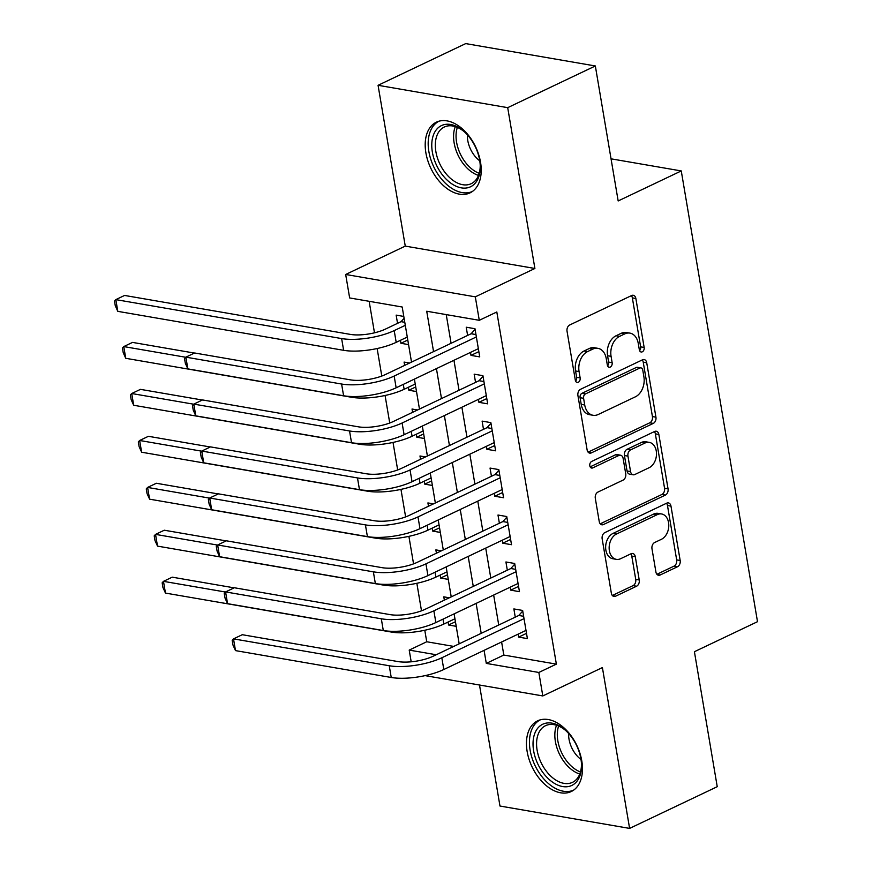 <?xml version="1.0" encoding="UTF-8"?>
<svg xmlns="http://www.w3.org/2000/svg" width="872" height="872" viewBox="0 0 872 872"><rect width="100%" height="100%" fill="white"/><g stroke="black" fill="none" stroke-linecap="round" stroke-linejoin="round"><path stroke-width="1.31" d="M642.283 351.83A3.444 2.431 99.8 0 0 644.146 347.459L635.862 298.486A4.927 3.477 99.8 0 0 633.257 295.27A4.927 3.477 99.8 0 0 631.644 295.521L569.71 324.983A4.927 3.477 99.8 0 0 567.04 331.229L575.324 380.203A3.444 2.431 99.8 0 0 577.144 382.448A3.444 2.431 99.8 0 0 578.278 382.285A3.444 2.431 99.8 0 0 580.142 377.914L579.073 371.57A15.761 11.129 99.8 0 1 587.586 351.58L592.753 349.127A15.761 11.129 99.8 0 1 597.919 348.342A15.761 11.129 99.8 0 1 606.258 358.643L607.326 364.976A3.444 2.431 99.8 0 0 609.147 367.232A3.444 2.431 99.8 0 0 610.28 367.058A3.444 2.431 99.8 0 0 612.144 362.687L611.076 356.343A15.761 11.129 99.8 0 1 619.589 336.363L624.744 333.9A15.761 11.129 99.8 0 1 629.922 333.115A15.761 11.129 99.8 0 1 638.25 343.415L639.329 349.748A3.444 2.431 99.8 0 0 641.149 352.005A3.444 2.431 99.8 0 0 642.283 351.83M639.579 350.62A3.444 2.431 99.8 0 0 640.637 346.849L632.353 297.886A4.927 3.477 99.8 0 0 631.383 295.641M575.585 381.075A3.444 2.431 99.8 0 0 576.643 377.303L575.564 370.971L579.073 371.57M607.577 365.848A3.444 2.431 99.8 0 0 608.634 362.076L607.566 355.743L611.076 356.343M581.788 760.896A39.153 24.819 -115.4 0 0 537.643 720.828A39.153 24.819 -115.4 0 0 527.135 751.468A39.153 24.819 -115.4 0 0 571.28 791.525A39.153 24.819 -115.4 0 0 581.788 760.896M480.537 162.236A39.153 24.819 -115.4 0 0 436.382 122.167A39.153 24.819 -115.4 0 0 425.885 152.807A39.153 24.819 -115.4 0 0 470.03 192.875A39.153 24.819 -115.4 0 0 480.537 162.236M655.918 572.043A4.927 3.477 99.8 0 0 658.524 575.258A4.927 3.477 99.8 0 0 660.137 575.008L677.511 566.746A4.927 3.477 99.8 0 0 680.171 560.5L670.971 506.12A4.927 3.477 99.8 0 0 668.377 502.893A4.927 3.477 99.8 0 0 666.753 503.144L604.819 532.618A4.927 3.477 99.8 0 0 602.16 538.863L611.359 593.243A4.927 3.477 99.8 0 0 613.964 596.459A4.927 3.477 99.8 0 0 615.578 596.219L636.571 586.224A4.927 3.477 99.8 0 0 639.231 579.978L635.296 556.707A4.927 3.477 99.8 0 0 632.691 553.491A4.927 3.477 99.8 0 0 631.077 553.731L620.668 558.69A13.178 9.298 99.8 0 1 616.341 559.344A13.178 9.298 99.8 0 1 609.147 547.801A13.178 9.298 99.8 0 1 616.493 534.035L657.27 514.633A13.178 9.298 99.8 0 1 661.597 513.968A13.178 9.298 99.8 0 1 668.791 525.522A13.178 9.298 99.8 0 1 661.434 539.288L654.643 542.526A4.927 3.477 99.8 0 0 651.984 548.771L655.918 572.043M501.607 641.999L503.82 655.057L556.369 664.126L538.842 672.465L542.809 695.943L425.078 675.626M595.336 65.967L507.7 107.659L378.067 85.303L465.703 43.6L595.336 65.967L618.172 200.952L681.261 170.934L757.506 621.692L694.406 651.711L717.242 786.697L629.606 828.4L602.399 667.581L542.809 695.943M378.067 85.303L405.262 246.111L534.896 268.478L507.7 107.659M534.896 268.478L475.305 296.84L479.284 320.307L426.724 311.239L433.558 351.623M556.369 664.126L496.811 311.969L479.284 320.307M653.27 423.411A4.927 3.477 99.8 0 0 655.929 417.165L646.73 362.785A4.927 3.477 99.8 0 0 644.136 359.569A4.927 3.477 99.8 0 0 642.511 359.809L580.578 389.283A4.927 3.477 99.8 0 0 577.918 395.528L587.118 449.908A4.927 3.477 99.8 0 0 589.723 453.124A4.927 3.477 99.8 0 0 591.336 452.884L653.27 423.411L649.771 422.811A4.927 3.477 99.8 0 0 652.43 416.565L643.231 362.174A4.927 3.477 99.8 0 0 642.25 359.929M658.851 434.452L668.05 488.832A4.927 3.477 99.8 0 1 665.391 495.078L603.457 524.552A4.927 3.477 99.8 0 1 601.844 524.791A4.927 3.477 99.8 0 1 599.238 521.576L595.303 498.304A4.927 3.477 99.8 0 1 597.963 492.059L623.077 480.101A4.927 3.477 99.8 0 0 625.736 473.856L623.131 458.421A4.927 3.477 99.8 0 0 620.526 455.206A4.927 3.477 99.8 0 0 618.913 455.446L592.764 467.893A3.444 2.431 99.8 0 1 591.63 468.057A3.444 2.431 99.8 0 1 589.745 465.038A3.444 2.431 99.8 0 1 591.674 461.441L654.632 431.477A4.927 3.477 99.8 0 1 656.256 431.226A4.927 3.477 99.8 0 1 658.851 434.452L655.352 433.842L664.551 488.233L668.05 488.832M479.502 685.021L499.972 806.033L629.606 828.4M448.066 622.052L448.568 625.006L455.435 621.736M449.32 597.789L443.793 596.84L444.36 600.154M440.12 575.095L440.622 578.06L447.489 574.79M441.374 550.832L435.858 549.883L436.414 553.197M432.174 528.138L432.675 531.103L439.553 527.833M433.428 503.885L427.912 502.926L428.479 506.24M424.239 481.191L424.74 484.145L431.607 480.886M425.492 456.928L419.977 455.98L420.533 459.293M416.293 434.234L416.794 437.199L423.672 433.929M417.546 409.982L412.031 409.023L412.587 412.336M408.358 387.277L408.859 390.242L415.726 386.972M409.611 363.025L404.085 362.076L404.652 365.379M470.488 352.419L470.989 355.384L479.742 356.888L474.978 328.722L466.226 327.207L467.61 335.426M478.423 399.376L478.924 402.33L487.688 403.845L482.925 375.668L474.161 374.164L475.556 382.372M486.369 446.322L486.87 449.287L495.623 450.802L490.86 422.626L482.107 421.111L483.491 429.329M494.315 493.28L494.806 496.244L503.569 497.749L498.806 469.583L490.042 468.068L491.437 476.286M502.25 540.237L502.752 543.191L511.515 544.706L506.741 516.529L497.988 515.025L499.373 523.233M510.196 587.183L510.698 590.148L519.45 591.663L514.687 563.486L505.923 561.971L507.319 570.19M446.235 314.607L451.086 343.285M453.952 360.278L459.021 390.242M461.898 407.235L466.967 437.199M469.845 454.192L474.913 484.145M477.78 501.138L482.848 531.103M485.726 548.096L490.794 578.06M493.661 595.053L498.73 625.006M518.132 634.14L518.633 637.105L527.397 638.609L522.633 610.444L513.87 608.928L515.265 617.147M369.15 301.309L374.48 332.821M377.14 348.528L381.794 376.05M385.075 395.485L389.74 423.007M393.021 442.431L397.676 469.964M400.967 489.388L405.622 516.911M408.903 536.345L413.557 563.868M416.849 583.292L421.503 610.825M424.784 630.249L426.735 641.759L453.745 646.414M403.791 316.438L396.15 315.119L397.534 323.338M400.412 340.331L400.913 343.285L408.565 344.603M408.859 390.242L416.5 391.561M416.794 437.199L424.446 438.518M424.74 484.145L432.381 485.464M432.675 531.103L440.327 532.421M440.622 578.06L448.263 579.379M448.568 625.006L456.209 626.325M681.261 170.934L611.043 158.824M411.192 661.804L409.208 650.098L436.218 654.752M426.735 641.759L409.208 650.098M411.519 362.109L402.199 307.009L349.65 297.941L345.672 274.473L475.305 296.84M405.262 246.111L345.672 274.473M484.08 650.338L486.293 663.396L538.842 672.465M436.436 368.627L441.494 398.58M444.371 415.573L449.44 445.538M452.317 462.531L457.386 492.484M460.253 509.477L465.321 539.441M468.199 556.434L473.267 586.398M476.134 603.391L481.202 633.345M459.173 643.83L454.105 613.877M451.227 596.884L446.159 566.92M443.281 549.927L438.224 519.963M435.346 502.97L430.278 473.016M427.4 456.023L422.331 426.059M419.465 409.066L414.396 379.102M503.82 655.057L486.293 663.396M400.913 343.285L407.78 340.026M470.989 355.384L478.859 351.634M478.924 402.33L486.794 398.591M486.87 449.287L494.74 445.538M494.806 496.244L502.675 492.495M502.752 543.191L510.621 539.452M510.698 590.148L518.567 586.398M518.633 637.105L526.503 633.355M629.922 333.115L626.423 332.515A15.761 11.129 99.8 0 0 621.246 333.3L624.744 333.9M607.566 355.743A15.761 11.129 99.8 0 1 616.079 335.753L621.246 333.3M597.919 348.342L594.421 347.732A15.761 11.129 99.8 0 0 589.243 348.528L592.753 349.127M575.564 370.971A15.761 11.129 99.8 0 1 584.087 350.98L589.243 348.528M588.099 452.154L649.771 422.811M642.773 370.142A3.444 2.431 99.8 0 0 640.953 367.886A3.444 2.431 99.8 0 0 639.819 368.06L585.461 393.926A3.444 2.431 99.8 0 0 583.597 398.308L584.72 404.99A15.761 11.129 99.8 0 0 593.058 415.279A15.761 11.129 99.8 0 0 598.225 414.494L635.394 396.815A15.761 11.129 99.8 0 0 643.907 376.824L642.773 370.142M640.953 367.886L637.443 367.286A3.444 2.431 99.8 0 0 636.32 367.461L639.819 368.06M593.058 415.279L589.548 414.68A15.761 11.129 99.8 0 1 581.221 404.379L580.087 397.697A3.444 2.431 99.8 0 1 581.951 393.327L636.32 367.461M600.219 523.821L661.892 494.478A4.927 3.477 99.8 0 0 664.551 488.233M620.526 455.206L617.027 454.595A4.927 3.477 99.8 0 0 615.403 454.846L590.148 466.858M649.149 467.697A13.178 9.298 99.8 0 0 656.496 453.941A13.178 9.298 99.8 0 0 649.302 442.387A13.178 9.298 99.8 0 0 644.975 443.041L630.609 449.876A4.927 3.477 99.8 0 0 627.949 456.121L630.554 471.567A4.927 3.477 99.8 0 0 633.159 474.782A4.927 3.477 99.8 0 0 634.783 474.542L649.149 467.697M649.302 442.387L645.792 441.777A13.178 9.298 99.8 0 0 641.465 442.442L644.975 443.041M633.159 474.782L629.66 474.183A4.927 3.477 99.8 0 1 627.055 470.967L624.439 455.522A4.927 3.477 99.8 0 1 627.11 449.276L641.465 442.442M655.352 433.842A4.927 3.477 99.8 0 0 654.371 431.596M661.597 513.968L658.088 513.368A13.178 9.298 99.8 0 0 653.76 514.022L657.27 514.633M616.341 559.344L612.831 558.745A13.178 9.298 99.8 0 1 605.637 547.191A13.178 9.298 99.8 0 1 612.994 533.424L653.76 514.022M612.34 595.489L633.061 585.624A4.927 3.477 99.8 0 0 635.732 579.379L631.786 556.107A4.927 3.477 99.8 0 0 630.816 553.862M656.899 574.288L674.012 566.146A4.927 3.477 99.8 0 0 676.672 559.889L667.472 505.509A4.927 3.477 99.8 0 0 666.491 503.264M404.782 322.302L401.066 321.659L385.446 329.093A25.092 7.935 170.4 0 1 350.402 334.401L124.587 295.445L115.823 299.619L341.639 338.576A37.649 11.903 -9.6 0 0 394.199 330.597L405.295 325.321M401.066 321.659L404.107 318.258M117.807 311.358L115.289 305.8L114.494 301.102L115.823 299.619L117.807 311.358L343.623 350.315A37.649 11.903 -9.6 0 0 396.193 342.336L407.279 337.061M475.97 334.576L471.142 333.747L385.413 374.535A25.092 7.935 170.4 0 1 350.37 379.854L194.63 352.986L185.867 357.16L341.606 384.029A37.649 11.903 -9.6 0 0 394.166 376.05L476.374 336.93M187.851 368.889L185.333 363.33L184.537 358.643L185.867 357.16L187.851 368.889L343.59 395.757A37.649 11.903 -9.6 0 0 396.15 387.789L478.357 348.669M471.142 333.747L475.087 329.333M432.359 152.11A33.877 21.473 64.6 0 1 439.695 126.604A33.877 21.473 64.6 0 1 463.566 131.094A33.877 21.473 64.6 0 1 479.665 160.263A33.877 21.473 64.6 0 1 480.243 166.149A33.877 21.473 64.6 0 1 459.119 187.349A33.877 21.473 64.6 0 1 432.359 152.11M464.177 131.628A31.37 19.882 -115.4 0 0 444.284 127.029A31.37 19.882 -115.4 0 0 435.869 151.575A31.37 19.882 -115.4 0 0 471.24 183.676A31.37 19.882 -115.4 0 0 480.221 165.342M467.392 134.844A22.334 14.159 -115.4 0 0 467.763 140.49A22.334 14.159 -115.4 0 0 479.753 160.819M439.041 121.186A38.902 24.656 -115.4 0 0 428.861 151.499A38.902 24.656 -115.4 0 0 472.471 191.437M540.803 725.351A33.877 21.473 64.6 0 1 564.827 729.755A33.877 21.473 64.6 0 1 581.504 764.809A33.877 21.473 64.6 0 1 573.732 784.331A33.877 21.473 64.6 0 1 539.463 767.153A33.877 21.473 64.6 0 1 540.803 725.351M565.427 730.289A31.37 19.882 -115.4 0 0 545.545 725.678A31.37 19.882 -115.4 0 0 543.768 726.703A31.37 19.882 -115.4 0 0 541.774 763.992A31.37 19.882 -115.4 0 0 572.501 782.337A31.37 19.882 -115.4 0 0 574.267 781.312A31.37 19.882 -115.4 0 0 581.471 764.003M540.302 719.847A38.902 24.656 -115.4 0 0 538.362 720.991A38.902 24.656 -115.4 0 0 535.779 767.022A38.902 24.656 -115.4 0 0 573.722 790.087M568.642 733.505A22.334 14.159 -115.4 0 0 581.003 759.479M194.434 353.084L132.533 342.402L123.77 346.576L125.753 358.305L351.558 397.272A37.649 11.903 -9.6 0 0 404.128 389.293L415.225 384.018M125.753 358.305L123.235 352.746L122.44 348.059L123.77 346.576L185.769 357.269M202.369 400.03L140.468 389.359L131.716 393.523L133.699 405.262L359.504 444.219A37.649 11.903 -9.6 0 0 412.075 436.24L423.171 430.964M133.699 405.262L131.171 399.703L130.375 395.005L131.716 393.523L193.704 404.216M210.316 446.987L148.414 436.305L139.651 440.48L141.635 452.219L367.45 491.176A37.649 11.903 -9.6 0 0 420.01 483.197L431.106 477.921M141.635 452.219L139.117 446.66L138.321 441.962L139.651 440.48L201.65 451.173M218.251 493.944L156.361 483.262L147.597 487.426L149.581 499.166L375.385 538.133A37.649 11.903 -9.6 0 0 427.956 530.154L439.052 524.879M149.581 499.166L147.063 493.607L146.267 488.92L147.597 487.426L209.585 498.13M483.916 381.533L479.077 380.704L393.348 421.492A25.092 7.935 170.4 0 1 358.305 426.811L202.566 399.943L193.802 404.107L349.541 430.975A37.649 11.903 -9.6 0 0 402.112 422.996L484.309 383.887M195.797 415.846L193.268 410.287L192.472 405.589L193.802 404.107L195.797 415.846L351.525 442.714A37.649 11.903 -9.6 0 0 404.096 434.736L486.293 395.626M479.077 380.704L483.023 376.279M491.852 428.49L487.023 427.651L401.294 468.438A25.092 7.935 170.4 0 1 366.251 473.758L210.512 446.889L201.748 451.064L357.487 477.932A37.649 11.903 -9.6 0 0 410.047 469.954L492.255 430.844M203.732 462.803L201.214 457.244L200.418 452.546L201.748 451.064L203.732 462.803L359.471 489.672A37.649 11.903 -9.6 0 0 412.042 481.693L494.239 442.584M487.023 427.651L490.969 423.236M499.798 475.436L494.958 474.608L409.23 515.396A25.092 7.935 170.4 0 1 374.186 520.715L218.458 493.846L209.694 498.01L365.423 524.889A37.649 11.903 -9.6 0 0 417.993 516.911L500.19 477.791M211.678 509.749L209.149 504.19L208.364 499.503L209.694 498.01L211.678 509.749L367.406 536.618A37.649 11.903 -9.6 0 0 419.977 528.65L502.185 489.53M494.958 474.608L498.904 470.193M507.733 522.393L502.904 521.565L417.176 562.353A25.092 7.935 170.4 0 1 382.132 567.672L226.393 540.803L217.629 544.967L373.369 571.836A37.649 11.903 -9.6 0 0 425.939 563.857L508.136 524.748M219.613 556.707L217.095 551.148L216.3 546.45L217.629 544.967L219.613 556.707L375.352 583.575A37.649 11.903 -9.6 0 0 427.923 575.596L510.12 536.487M502.904 521.565L506.85 517.14M226.197 540.891L164.296 530.22L155.532 534.383L157.516 546.123L383.331 585.079A37.649 11.903 -9.6 0 0 435.902 577.101L446.987 571.825M157.516 546.123L154.998 540.564L154.202 535.866L155.532 534.383L217.531 545.076M515.679 569.351L510.85 568.511L425.122 609.299A25.092 7.935 170.4 0 1 390.067 614.618L234.339 587.75L225.576 591.924L381.315 618.793A37.649 11.903 -9.6 0 0 433.875 610.814L516.082 571.705M227.559 603.664L225.041 598.105L224.246 593.407L225.576 591.924L227.559 603.664L383.298 630.532A37.649 11.903 -9.6 0 0 435.858 622.553L518.066 583.444M510.85 568.511L514.796 564.097M234.132 587.848L172.242 577.166L163.478 581.341L165.462 593.08L391.266 632.037A37.649 11.903 -9.6 0 0 443.837 624.058L454.933 618.782M165.462 593.08L162.944 587.521L162.148 582.823L163.478 581.341L225.477 592.034M523.625 616.297L518.786 615.469L433.057 656.256A25.092 7.935 170.4 0 1 398.014 661.576L242.274 634.707L233.511 638.871L389.25 665.75A37.649 11.903 -9.6 0 0 441.821 657.771L524.018 618.651M235.495 650.61L232.977 645.051L232.181 640.364L233.511 638.871L235.495 650.61L391.234 677.479A37.649 11.903 -9.6 0 0 443.804 669.511L526.001 630.391M518.786 615.469L522.731 611.054M640.637 346.849L644.146 347.459M576.643 377.303L580.142 377.914M608.634 362.076L612.144 362.687M616.079 335.753L619.589 336.363M584.087 350.98L587.586 351.58M632.353 297.886L635.862 298.486M588.284 452.35L591.336 452.884M643.231 362.174L646.73 362.785M652.43 416.565L655.929 417.165M581.951 393.327L585.461 393.926M580.087 397.697L583.597 398.308M581.221 404.379L584.72 404.99M661.892 494.478L665.391 495.078M600.405 524.018L603.457 524.552M615.403 454.846L618.913 455.446M590.617 467.523L592.764 467.893M627.11 449.276L630.609 449.876M624.439 455.522L627.949 456.121M627.055 470.967L630.554 471.567M612.994 533.424L616.493 534.035M631.786 556.107L635.296 556.707M635.732 579.379L639.231 579.978M633.061 585.624L636.571 586.224M612.526 595.685L615.578 596.219M667.472 505.509L670.971 506.12M676.672 559.889L680.171 560.5M674.012 566.146L677.511 566.746M657.085 574.485L660.137 575.008M394.199 330.597L396.193 342.336M341.639 338.576L343.623 350.315M394.166 376.05L396.15 387.789M341.606 384.029L343.59 395.757M478.499 175.403A31.37 19.882 64.6 0 1 454.127 142.888A31.37 19.882 64.6 0 1 455.293 126.614M457.364 127.388A30.346 19.238 -115.4 0 0 456.579 142.18A30.346 19.238 -115.4 0 0 479.208 173.31M579.76 774.053A31.37 19.882 64.6 0 1 556.543 725.275M558.614 726.049A30.346 19.238 -115.4 0 0 580.469 771.96M403.3 384.389L404.128 389.293M351.438 396.509L351.558 397.272M411.246 431.335L412.075 436.24M359.373 443.467L359.504 444.219M419.181 478.292L420.01 483.197M367.319 490.424L367.45 491.176M427.127 525.249L427.956 530.154M375.265 537.37L375.385 538.133M402.112 422.996L404.096 434.736M349.541 430.975L351.525 442.714M410.047 469.954L412.042 481.693M357.487 477.932L359.471 489.672M417.993 516.911L419.977 528.65M365.423 524.889L367.406 536.618M425.939 563.857L427.923 575.596M373.369 571.836L375.352 583.575M435.063 572.196L435.902 577.101M383.2 584.327L383.331 585.079M433.875 610.814L435.858 622.553M381.315 618.793L383.298 630.532M443.009 619.153L443.837 624.058M391.147 631.284L391.266 632.037M441.821 657.771L443.804 669.511M389.25 665.75L391.234 677.479"/></g></svg>
